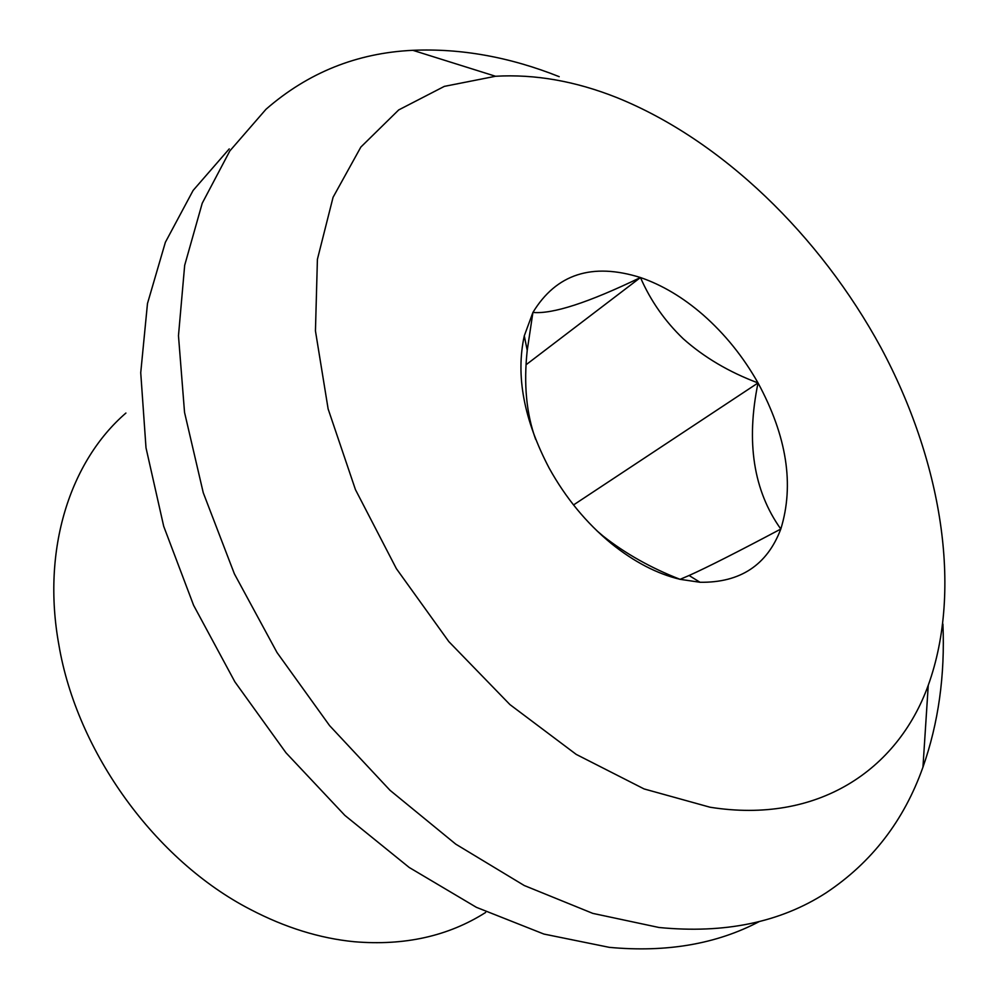 <?xml version="1.0" encoding="UTF-8"?>
<svg xmlns="http://www.w3.org/2000/svg" width="999" height="999" viewBox="0 0 999 999"><rect width="100%" height="100%" fill="white"/><g stroke="black" fill="none" stroke-linecap="round" stroke-linejoin="round"><path stroke-width="1.5" d="M759.302 921.553C716.558 944.055 666.558 952.659 609.315 947.352L543.881 934.053L476.398 907.329L409.203 867.469L344.867 815.396L285.964 752.759L234.865 681.817L193.619 605.332L163.711 526.311L146.004 447.814L140.734 372.727L147.477 303.546L165.372 242.295L193.119 190.434L229.233 148.901M597.052 530.906L603.134 536.088C625.324 553.583 650.973 567.994 680.094 579.333L689.085 575.499C707.255 567.345 737.824 551.848 780.806 529.033C753.496 490.771 745.903 442.07 758.029 382.942C729.02 372.065 704.095 357.33 683.229 338.761C664.785 321.054 650.524 300.649 640.459 277.535C588.411 302.635 552.572 314.273 532.917 312.437L527.222 350.374C523.576 384.128 526.386 413.786 535.651 439.348M758.029 382.942C743.206 356.718 724.874 334.003 703.009 314.785C683.016 297.415 662.162 285.002 640.459 277.535C592.12 262.387 556.268 274.026 532.917 312.437L524.288 335.826C515.584 375.774 523.876 419.88 549.175 468.144C565.659 497.889 586.376 523.014 611.288 543.518C634.04 561.85 656.967 573.788 680.094 579.333L700.012 582.267C740.197 582.867 767.132 565.122 780.806 529.033C794.442 484.902 786.85 436.213 758.029 382.942L573.526 504.945M640.459 277.535L526.086 364.735M942.919 624.05C945.116 675.312 938.461 723.026 922.951 767.182C903.995 820.641 871.665 862.549 825.973 892.906C780.331 922.364 724.687 933.89 659.028 927.497L592.794 913.386L524.238 885.514L455.769 844.155L390.01 790.296L329.595 725.624L277.023 652.534L234.39 573.863L203.259 492.757L184.54 412.387L178.471 335.726L184.678 265.322L202.235 203.222L229.857 150.899L265.996 109.266C308.067 72.59 357.018 52.935 412.837 50.312C461.076 48.239 509.865 57.03 559.203 76.673M710.014 807.217L644.08 788.935L576.236 754.407L509.94 704.595L448.838 641.62L396.378 568.656L355.457 489.647L328.134 408.966L315.447 330.906L317.407 259.315L333.067 197.303L360.851 147.065L398.701 109.927L444.343 86.376L495.529 76.261C534.964 74.001 575.399 81.106 616.833 97.59C721.778 139.947 820.017 235.427 881.006 347.764C941.258 460.214 963.048 588.823 928.258 685.264C897.502 770.341 817.419 824.35 710.014 807.217M485.626 912.474C448.301 936.188 404.483 945.941 354.183 941.72C319.692 938.323 285.14 927.584 250.512 909.515C155.632 860.713 76.935 752.372 58.866 644.83C41.446 549.125 70.205 461.151 125.911 413.049M689.085 575.499L700.012 582.267M527.222 350.374L524.288 335.826M928.258 685.264L922.951 767.182M495.529 76.261L412.837 50.312"/></g></svg>
